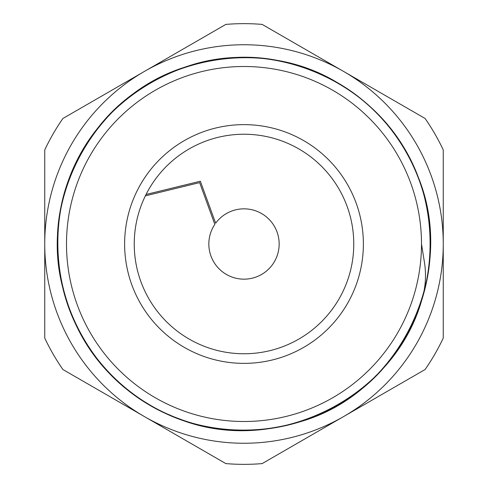 <?xml version="1.0" encoding="UTF-8"?>
<svg xmlns="http://www.w3.org/2000/svg" width="488" height="488" viewBox="0 0 488 488"><rect width="100%" height="100%" fill="white"/><g stroke="black" fill="none" stroke-linecap="round" stroke-linejoin="round"><path stroke-width="0.73" d="M146.04 194.486L200.361 181.219L215.647 223.205A35.16 35.16 0 0 1 275.988 229.409A35.16 35.16 0 0 1 241.121 279.044A35.16 35.16 0 0 1 214.824 224.376L199.623 182.603L145.357 195.859M443.25 338.086L443.25 149.914A220.35 220.35 0 0 0 425.109 118.486L262.141 24.4A220.35 220.35 0 0 0 225.859 24.4L62.891 118.486A220.35 220.35 0 0 0 44.75 149.914L44.75 338.086A220.35 220.35 0 0 0 62.891 369.514L225.859 463.6A220.35 220.35 0 0 0 262.141 463.6L425.109 369.514A220.35 220.35 0 0 0 443.25 338.086M421.498 244A177.498 177.498 0 0 0 155.251 90.28A177.498 177.498 0 0 0 155.251 397.72A177.498 177.498 0 0 0 421.498 244L424.481 262.648C426.475 275.36 425.53 287.963 421.638 300.468C392.437 402.905 266.674 460.221 170.159 415.184C83.283 379.963 35.587 273.67 67.033 185.361C94.544 95.746 196.274 38.967 286.993 62.592C347.114 76.384 398.507 122.122 419.192 180.237C440.701 238.046 430.727 306.122 393.541 355.331C339.233 431.74 224.809 453.639 146.126 402.673C65.27 355.233 33.489 243.152 77.397 160.326C104.682 105.011 161.04 65.551 222.357 58.828C283.565 51.228 347.511 76.628 386.813 124.166C448.643 194.627 443.561 311.021 375.827 375.827C311.021 443.561 194.627 448.643 124.166 386.813C51.039 328.156 35.831 212.652 91.287 137.067C143.344 59.109 257.084 33.892 337.214 82.545C390.851 113.002 426.976 171.556 430.117 233.16C434.143 294.709 405.07 357.064 355.331 393.541C306.122 430.727 238.046 440.701 180.237 419.192C122.122 398.507 76.384 347.114 62.592 286.993C38.967 196.274 95.746 94.544 185.361 67.033C273.67 35.587 379.963 83.283 415.184 170.159C460.221 266.674 402.905 392.437 300.468 421.638M244 363.377A119.377 119.377 0 0 0 347.383 184.311A119.377 119.377 0 0 0 140.617 184.311A119.377 119.377 0 0 0 244 363.377M340.532 296.24A109.763 109.763 0 0 0 240.974 134.279A109.763 109.763 0 0 0 150.493 301.48A109.763 109.763 0 0 0 340.532 296.24M47.251 212.506A199.25 199.25 0 0 1 369.648 89.359A199.25 199.25 0 0 1 315.102 430.135A199.25 199.25 0 0 1 47.251 212.506"/></g></svg>
